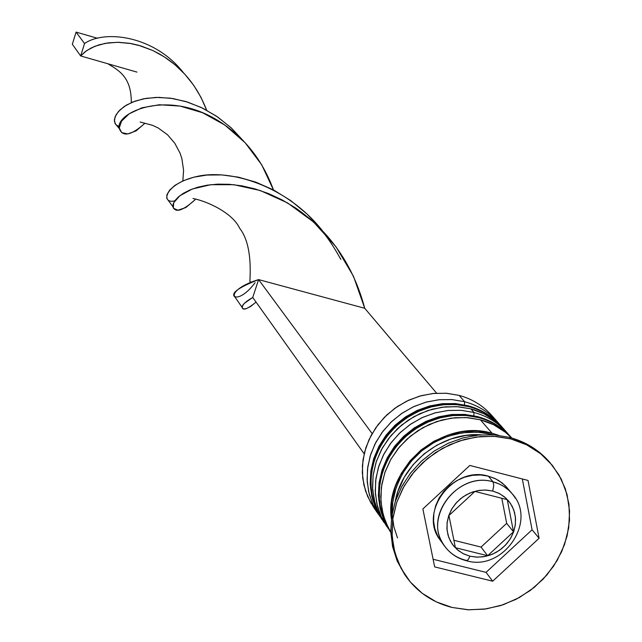<?xml version="1.0" encoding="UTF-8"?>
<svg xmlns="http://www.w3.org/2000/svg" width="642" height="642" viewBox="0 0 642 642"><rect width="100%" height="100%" fill="white"/><g stroke="black" fill="none" stroke-linecap="round" stroke-linejoin="round"><path stroke-width="0.96" d="M467.673 405.64L468.965 406.699C482.006 410.238 492.896 416.859 501.635 426.585L500.993 425.855C492.253 416.136 481.372 409.516 468.339 405.985L455.78 403.866L442.844 403.97L429.923 406.322L417.42 410.832L405.752 417.372L395.263 425.734L386.291 435.661L379.125 446.824L373.981 458.886L371.02 471.453L370.33 484.14L371.911 496.547L375.722 508.295L382.183 519.811L376.268 509.09L372.456 497.341L370.867 484.919L371.566 472.223L374.535 459.648L379.679 447.578L386.853 436.399L395.825 426.473L406.322 418.103L418.006 411.554L430.517 407.036L443.445 404.685L456.398 404.58L468.965 406.699L467.809 405.656M501.314 426.216L500.993 425.855C492.109 416 481.123 409.299 468.026 405.736L455.491 403.585L442.563 403.649L429.65 405.953L417.164 410.423L405.487 416.939L395.007 425.277L386.051 435.196L378.892 446.383L373.764 458.476L370.827 471.1L370.169 483.859L371.798 496.354L375.658 508.199L381.629 519.009M468.965 406.699L457.128 404.637L444.938 404.564L432.716 406.474L420.815 410.334L409.564 416.032L399.276 423.407L390.248 432.251L382.728 442.322L376.918 453.34L372.994 464.985L371.044 476.934L371.124 488.851L373.227 500.415L377.279 511.305M376.734 510.51L372.681 499.628L370.578 488.072L370.498 476.155L372.448 464.214L376.373 452.578L382.175 441.576L389.686 431.512L398.706 422.669L408.986 415.302L420.229 409.612L432.122 405.76L444.328 403.842L456.518 403.922L468.339 405.985M477.102 416.481L478.426 417.573C491.62 421.136 502.638 427.829 511.465 437.651L510.807 436.905C501.98 427.091 490.969 420.406 477.792 416.843L465.089 414.7L452 414.828L438.919 417.212L426.272 421.786L414.451 428.407L403.834 436.873L394.758 446.92L387.495 458.219L382.279 470.417L379.278 483.137L378.563 495.969L380.16 508.512L384.004 520.381L390.529 532.041L384.558 521.2L380.714 509.323L379.117 496.764L379.831 483.924L382.841 471.196L388.057 458.99L395.328 447.683L404.412 437.627L415.045 429.153L426.874 422.524L439.529 417.942L452.618 415.559L465.715 415.438L478.426 417.573L477.239 416.498M478.426 417.573L466.461 415.494L454.119 415.43L441.76 417.372L429.715 421.288L418.319 427.058L407.911 434.522L398.762 443.478L391.147 453.669L385.264 464.816L381.276 476.597L379.294 488.682L379.366 500.744L381.484 512.436L385.577 523.439M385.023 522.62L380.931 511.626L378.812 499.941L378.74 487.888L380.722 475.81L384.702 464.046L390.577 452.907L398.192 442.723L407.325 433.775L417.733 426.312L429.113 420.55L441.15 416.642L453.501 414.7L465.827 414.764L477.792 416.843M515.398 498.248C510.246 489.942 502.798 484.469 493.048 481.821L493.786 485.529L492.703 491.034L499.637 493.698L505.639 497.863L510.414 503.32L513.72 509.78L515.398 516.93L515.374 524.41L513.64 531.841L510.302 538.855L505.511 545.106L499.516 550.29L492.607 554.142L485.135 556.478L477.463 557.176L469.976 556.197L468.058 559.84L466.14 560.667L465.699 560.273L466.903 560.715L468.058 559.84L469.976 556.197L476.508 557.144L483.217 556.807L489.854 555.202L496.154 552.401L501.883 548.493L506.827 543.638L510.799 538.012L513.64 531.841L515.245 525.349L515.558 518.784L514.547 512.404L512.26 506.442L508.785 501.137L504.243 496.699L498.818 493.281L492.703 491.034L486.146 490.047L479.397 490.352L472.713 491.941L466.365 494.757L460.579 498.69L455.603 503.593L451.615 509.267L448.782 515.486L447.201 522.018L446.928 528.615L447.988 535.011L450.323 540.957L453.854 546.23L458.42 550.635L463.869 553.998L469.976 556.197L463.043 553.589L457.024 549.48L452.201 544.071L448.838 537.627L447.097 530.469L447.081 522.965L448.782 515.486L452.12 508.416L456.935 502.1L462.97 496.876L469.936 493.008L477.471 490.673L485.192 490.007L492.703 491.034L493.786 485.529L493.048 481.821L499.307 484.012L503.649 486.331L508.833 490.247L512.188 493.746C537.884 521.408 502.75 571.685 466.59 560.771M512.188 493.746L505.238 485.673L498.914 480.665L494.597 478.354L488.369 476.171L493.048 481.821L488.369 476.171L495.688 478.868L502.188 482.969L507.429 488.064M497.133 421.505L499.003 423.712C490.087 412.87 478.627 405.535 464.623 401.715C477.6 405.238 488.434 411.835 497.133 421.505L491.411 415.069C482.768 405.455 472.006 398.899 459.118 395.392C473.539 399.348 485.216 407.012 494.155 418.375M377.865 512.781L370.627 502.485L365.523 490.897L362.754 478.386L362.409 465.386L364.52 452.337L369.006 439.674L375.739 427.837L384.486 417.228L394.95 408.216L406.763 401.106L419.539 396.146L432.82 393.498L446.166 393.241L459.118 395.392L446.704 393.281L433.912 393.385L421.136 395.697L408.793 400.143L397.254 406.603L386.893 414.868L378.042 424.675L370.964 435.709L365.892 447.634L362.971 460.057L362.297 472.608L363.87 484.879L367.649 496.491L373.492 507.1L378.355 514.21L372.472 503.537L368.677 491.844L367.088 479.494L367.778 466.862L370.723 454.351L375.835 442.346L382.969 431.231L391.893 421.353L402.325 413.031L413.946 406.522L426.384 402.036L439.24 399.709L452.128 399.597L464.623 401.715L464.479 404.893L464.623 401.715L459.118 395.392L464.623 401.715L451.912 399.581L438.807 399.749L425.734 402.213L413.127 406.908L401.386 413.673L390.906 422.3L382.022 432.491L375.024 443.935L370.129 456.237L367.505 469.013L367.216 481.837L369.27 494.292L373.596 505.992L380.032 516.561M506.851 432.451L503.585 428.776C494.822 419.033 483.907 412.397 470.835 408.858L458.244 406.731L445.259 406.843L432.299 409.195L419.764 413.729L408.047 420.285L397.526 428.679L388.53 438.63L381.34 449.833L376.18 461.935L373.203 474.542L372.504 487.27L374.093 499.709L377.913 511.489L386.604 526.296L380.666 515.51L376.838 503.689L375.241 491.202L375.947 478.426L378.94 465.771L384.125 453.629L391.347 442.378L400.383 432.387L410.944 423.961L422.709 417.372L435.292 412.822L448.309 410.455L461.341 410.334L473.981 412.469L473.844 415.719L473.981 412.469C487.101 416.016 498.064 422.677 506.851 432.451L508.769 434.714C499.757 423.736 488.161 416.321 473.981 412.469L470.835 408.858L473.981 412.469L461.117 410.318L447.859 410.495L434.626 412.999L421.866 417.757L409.981 424.619L399.372 433.35L390.376 443.678L383.282 455.258L378.331 467.705L375.666 480.633L375.369 493.602L377.448 506.201L381.821 518.022L388.338 528.703M549.456 461.975L548.228 460.619C537.827 449.272 524.915 441.527 509.499 437.379C525.284 441.632 538.429 449.641 548.926 461.397M492.085 433.254L498.529 435.276L492.085 433.254L480.352 419.78L492.085 433.254L477.608 430.999L462.689 431.609L447.907 435.083L433.856 441.279L421.08 449.97L410.077 460.804L401.298 473.363L395.071 487.142L391.644 501.595L391.363 518.913C383.9 468.034 442.458 418.191 492.085 433.254M511.69 437.988C503.095 429.153 492.655 423.086 480.352 419.78L467.809 417.653L454.873 417.725L441.945 420.004L429.41 424.41L417.669 430.83L407.06 439.056L397.928 448.838L390.529 459.889L385.112 471.846L381.821 484.365L380.746 497.044L381.934 509.515L385.32 521.4L390.801 532.338L388.474 528.302L383.298 515.365L380.907 501.45L381.396 487.077L384.767 472.825L390.89 459.247L399.541 446.872L410.366 436.199L422.95 427.636L436.801 421.537L451.366 418.127L466.076 417.533L480.352 419.78L493.634 424.763L505.423 432.275L511.69 437.988M510.88 438.935C526.32 443.084 539.248 450.844 549.664 462.216L558.861 474.719L565.361 488.867L568.948 504.155L569.526 520.068L567.095 536.054L561.734 551.574L553.637 566.116L543.084 579.196L530.428 590.375L516.104 599.275L500.575 605.607L484.373 609.154L468.026 609.78L452.096 607.46L468.941 609.82L486.219 608.897L503.264 604.732L519.458 597.485L534.192 587.438L546.912 574.967L557.144 560.522L564.503 544.665L568.7 527.965L569.574 511.048L567.071 494.565L561.269 479.141L552.369 465.362L540.7 453.782L526.689 444.85L510.88 438.935L493.875 436.287L476.332 437.009L458.942 441.102L442.402 448.405L427.363 458.637L414.419 471.397L404.075 486.163L396.748 502.365L392.703 519.354L392.101 536.463L394.934 553.027L401.089 568.395L410.302 581.981L422.195 593.288L436.311 601.883L452.096 607.46C432.13 602.373 416.457 591.571 405.07 575.063L398.12 562.135L393.69 547.995L391.941 533.053L392.936 517.789L396.644 502.662L402.975 488.153L411.723 474.719L422.629 462.778L435.348 452.714L449.48 444.842L464.575 439.401L480.168 436.568L495.768 436.408L510.88 438.935L509.499 437.379L510.88 438.935M397.51 537.924L393.915 526.922L392.262 515.325L392.591 503.424L394.902 491.563L399.139 480.039L405.198 469.182L412.91 459.279L422.067 450.604L432.427 443.389L443.702 437.828L455.595 434.072L467.777 432.226L479.919 432.331L491.692 434.369L477.439 432.146L462.754 432.756L448.204 436.175L434.369 442.274L421.786 450.828L410.96 461.502L402.317 473.86L396.186 487.422L392.808 501.651L392.182 513.56M539.095 538.253L492.663 581.203L434.658 566.894L422.869 508.954L469.824 465.442L528.037 480.433L539.095 538.253L492.663 581.203L486.05 572.367L532.082 529.778L539.095 538.253L532.082 529.778L522.331 478.964L532.082 529.778L486.05 572.367L492.663 581.203L434.658 566.894L422.869 508.954L469.824 465.442L528.037 480.433L539.095 538.253M404.46 574.133L397.318 561.269L392.711 547.136L390.793 532.178L391.636 516.866L395.231 501.667L401.467 487.077L410.166 473.547L421.04 461.51L433.751 451.358L447.899 443.405L463.043 437.9L478.683 435.019L494.332 434.851L509.499 437.379L494.412 434.859L478.836 435.011L463.275 437.836L448.196 443.269L434.088 451.125L421.393 461.173L410.511 473.09L401.772 486.508L395.456 500.993L391.756 516.096L390.769 531.335L392.519 546.254L396.941 560.378L404.853 574.726M481.083 434.819C442.081 431.729 401.635 463.291 395.167 501.875L397.992 491.194L404.243 477.359L413.071 464.752L424.113 453.87L436.937 445.147L451.053 438.919L465.891 435.428L481.083 434.819M493.144 434.77L491.692 434.369M503.721 428.928L495.632 421.224L483.972 413.793L470.835 408.858L456.727 406.627L442.186 407.197L427.797 410.551L414.114 416.578L401.683 425.028L390.986 435.573L382.455 447.803L376.413 461.221L373.098 475.313L372.617 489.517L375 503.288L380.12 516.08L384.02 522.508M433.101 559.262L486.05 572.367L433.101 559.262M440.484 540.468L437.659 535.942L434.851 528.815L433.575 521.16L433.888 513.263L435.774 505.431L439.168 497.967L443.935 491.178L449.898 485.312L456.815 480.601L464.431 477.231L472.432 475.329L480.521 474.968L488.369 476.171C453.148 465.209 417.822 512.629 440.396 540.347L444.77 546.366C422.083 518.511 457.626 470.819 493.048 481.821C460.218 471.701 425.164 512.798 441.881 541.655C447.001 551.205 454.937 557.417 465.699 560.273M513.496 531.801L487.639 555.731L455.387 547.698L448.927 515.526L474.952 491.419L507.26 499.661L513.496 531.801L487.639 555.731L481.043 547.08L506.682 523.35L513.496 531.801L506.682 523.35L501.803 498.272L506.682 523.35L481.043 547.08L487.639 555.731L455.387 547.698L448.927 515.526L474.952 491.419L507.26 499.661L513.496 531.801M453.902 540.299L481.043 547.08L453.902 540.299M252.739 297.447L364.158 453.798L252.739 297.447L258.598 279.599L372.135 433.583L258.598 279.599L252.739 297.447L244.538 303.201L243.109 304.886L242.09 307.558L243.27 308.93L246.279 308.642L250.701 306.419L256.054 302.085C247.475 309.099 242.82 310.856 242.09 307.366C242.034 304.894 245.589 301.588 252.739 297.447M255.091 282.689C234.474 310.367 219.436 291.5 258.598 279.599L364.728 308.28L353.477 276.285L336.031 246.849L313.481 221.931L287.504 202.896L260.243 190.522L233.929 184.711L210.728 184.695L192.319 189.005L179.84 195.746L173.645 202.824L173.356 208.217L177.938 210.199L185.827 207.559L195.144 199.694C182.673 210.929 175.234 213.224 172.834 206.58L173.252 203.747L175.114 200.424L178.484 196.861L183.395 193.298L189.855 189.992L197.816 187.207L207.157 185.185L217.734 184.142L229.387 184.31L241.906 185.851L255.01 188.892L268.46 193.539L281.998 199.839L295.32 207.791C330.213 231.874 353.349 265.371 364.728 308.28L436.624 393.177L364.728 308.28L258.598 279.599C238.11 287.656 230.253 293.482 235.02 297.085L242.09 307.366M119.324 126.699L115.897 124.757L114.38 121.258L115.135 116.684L118.393 111.556L124.243 106.468L132.645 102.038L143.383 98.836L156.126 97.399L170.403 98.17L185.65 101.476L201.251 107.487L216.555 116.234L230.935 127.614L243.808 141.328L231.385 128.023L217.534 116.908L202.784 108.225L187.689 102.11L172.85 98.539L158.831 97.367L146.151 98.338L135.253 101.059L126.474 105.071L120.03 109.854L116.017 114.87L114.388 119.564L114.99 123.433L119.324 128.617C114.412 113.843 165.933 87.713 219.002 121.202C244.385 137.227 262.538 160.139 273.46 189.928L261.727 164.834L245.116 142.717L224.861 125.062L202.567 112.735L180.105 106.082L159.36 104.75L141.954 107.792L129.146 113.827L121.563 121.137L119.276 127.967L121.715 132.661L127.806 133.913L136.12 130.872L145.004 123.192C131.233 135.51 122.678 137.316 119.324 128.617M136.971 72.105L80.675 55.958L72.329 44.25L80.675 55.958L84.535 43.544L76.093 32.1L84.535 43.544C104.558 29.476 154.561 35.639 183.267 72.538C154.561 35.639 104.558 29.476 84.535 43.544L80.675 55.958L86.485 50.726L94.783 46.32L105.304 43.327L117.646 42.284L131.265 43.584L138.375 45.213L152.74 50.501L159.826 54.153C181.485 66.792 197.094 85.482 206.66 110.231L201.002 97.383L193.715 85.322L184.976 74.376L175.033 64.786L164.175 56.785L152.732 50.493L141.047 45.991L129.507 43.287L118.457 42.292L108.241 42.87L99.141 44.804L91.397 47.837L85.201 51.665L80.675 55.958L107.784 63.735C120.182 71.118 131.361 77.891 131.313 102.6M174.817 200.834C160.588 204.501 163.951 183.716 197.158 176.43C229.756 168.83 286.011 185.121 321.979 230.165L307.229 214.187L290.898 200.705L273.564 189.976L255.853 182.143L238.423 177.176L221.899 174.913L206.868 175.057L193.804 177.192L183.106 180.803L175.009 185.313L169.632 190.136L166.936 194.662L166.751 198.338L172.834 206.58M76.093 32.1L97.544 38.295L76.093 32.1L72.329 44.25L76.093 32.1M502.59 427.684L501.635 426.585M389.967 531.215L383.94 520.285L380.032 508.312L378.395 495.672L379.069 482.768L382.054 470L387.254 457.762L394.501 446.447L403.569 436.408L414.186 427.957L425.999 421.361L438.638 416.827L451.711 414.491L464.792 414.411L477.463 416.578C490.713 420.173 501.827 426.946 510.807 436.905M444.77 546.366C450.202 553.605 457.313 558.363 466.108 560.651M227.356 126.851L219.002 121.202M182.842 180.916L183.588 170.355L181.863 158.582L180.033 153.109L174.776 143.222L167.562 134.804L158.189 127.967L152.499 125.31L140.1 122.012M340.854 259.384C322.252 226.08 311.86 220.198 295.32 207.791M167.289 58.855L159.826 54.153M292.929 288.876L274.19 283.812M250.974 282.095L249.866 281.389C250.717 267.224 250.886 242.419 239.667 228.279C232.524 212.719 206.812 201.074 192.969 198.498"/></g></svg>

